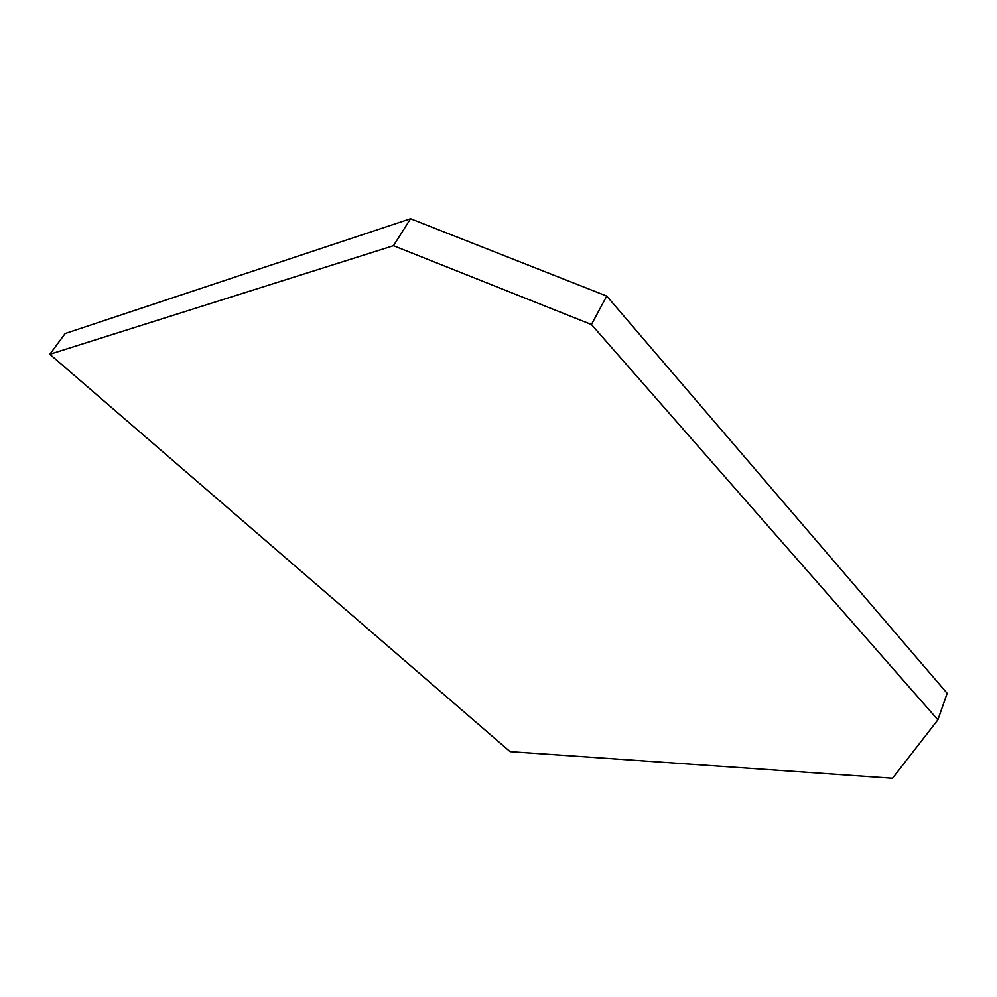 <?xml version="1.0" encoding="UTF-8"?>
<svg xmlns="http://www.w3.org/2000/svg" width="997" height="997" viewBox="0 0 997 997"><rect width="100%" height="100%" fill="white"/><g stroke="black" fill="none" stroke-linecap="round" stroke-linejoin="round"><path stroke-width="1.5" d="M591.445 324.524L606.724 296.059L410.54 218.729L65.141 333.534L49.85 354.259L510.09 751.638L892.514 778.271L937.878 719.834L591.445 324.524L393.466 245.711L49.85 354.259M606.724 296.059L947.15 693.314L937.878 719.834M393.466 245.711L410.54 218.729"/></g></svg>
